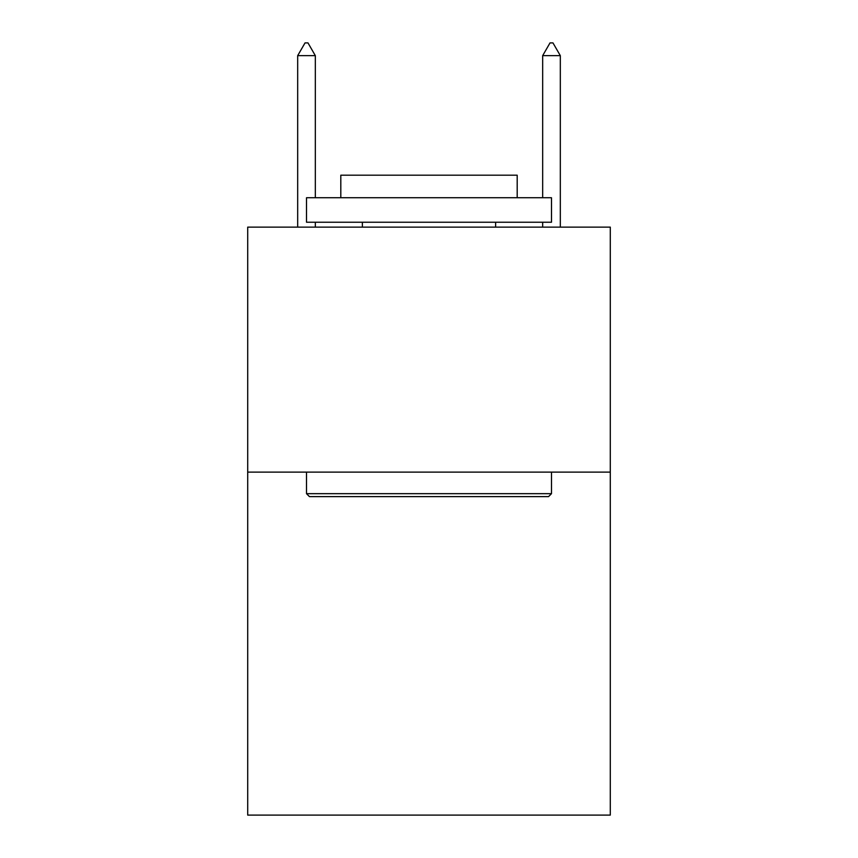 <?xml version="1.0" encoding="UTF-8"?>
<svg xmlns="http://www.w3.org/2000/svg" width="858" height="858" viewBox="0 0 858 858"><rect width="100%" height="100%" fill="white"/><g stroke="black" fill="none" stroke-linecap="round" stroke-linejoin="round"><path stroke-width="1.29" d="M610.295 472.114L610.295 815.1L247.705 815.1L247.705 227.134L610.295 227.134L610.295 472.114L247.705 472.114M309.448 496.621L306.51 493.672L551.49 493.672L548.552 496.621L309.448 496.621M551.49 197.737L551.49 222.233L306.51 222.233L306.51 197.737L551.49 197.737M340.808 197.737L340.808 175.193L517.192 175.193L517.192 197.737M551.49 472.114L551.49 493.672M306.51 472.114L306.51 493.672M495.634 222.233L495.634 227.134M362.366 222.233L362.366 227.134M315.326 55.641L307.979 42.9L305.04 42.9L297.683 55.641L315.326 55.641L315.326 197.737M315.326 222.233L315.326 227.134M297.683 55.641L297.683 227.134M550.021 42.9L552.96 42.9L560.317 55.641L542.674 55.641L550.021 42.9M560.317 227.134L560.317 55.641M542.674 227.134L542.674 222.233M542.674 197.737L542.674 55.641"/></g></svg>
